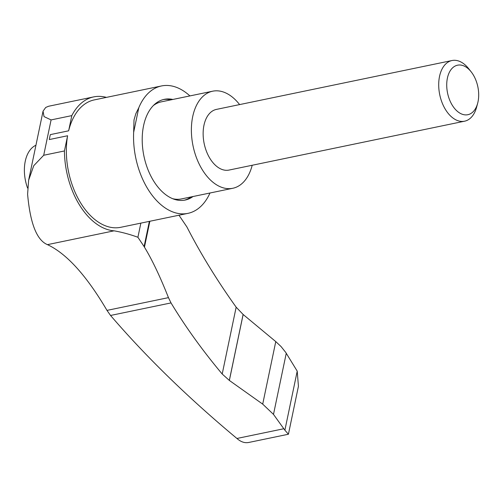 <?xml version="1.0" encoding="UTF-8"?>
<svg xmlns="http://www.w3.org/2000/svg" width="503" height="503" viewBox="0 0 503 503"><rect width="100%" height="100%" fill="white"/><g stroke="black" fill="none" stroke-linecap="round" stroke-linejoin="round"><path stroke-width="0.75" d="M28.627 180.231L43.051 111.169L44.025 116.595L51.086 119.915L43.704 155.257L33.758 165.694L28.627 180.231L27.602 194.196C30.186 223.426 36.807 240.245 47.464 244.647C66.654 253.638 86.497 275.556 106.988 310.389L168.461 297.638C160.048 276.417 152.038 259.592 144.449 247.162L144.103 246.552L149.366 221.364M178.974 215.221L186.896 226.935C200.596 253.663 217.019 280.41 236.159 307.176L243.144 314.488L229.362 380.444L262.704 404.129L273.487 414.384L283.818 428.745L236.932 438.471C188.449 398.074 146.316 357.073 110.541 315.463L106.988 310.389M140.859 223.131L137.904 237.271L144.103 246.552M43.051 111.169L45.723 107.453L48.634 106.24M249.224 442.357C245.093 443.357 241 442.068 236.932 438.471M209.984 193.001A65.063 39.794 -101.7 0 1 187.908 213.366L120.714 227.306A65.063 39.794 -101.7 0 1 79.581 201.137A65.063 39.794 -101.7 0 1 67.609 135.753L49.313 139.551A65.063 39.794 -101.7 0 1 50.344 134.615L68.641 130.818A65.063 39.794 -101.7 0 1 94.281 99.902L161.476 85.956A65.063 39.794 -101.7 0 1 189.895 95.922M187.908 213.366A65.063 39.794 -101.7 0 1 133.653 132.314L134.012 119.915L135.841 113.678L138.784 107.768A65.063 39.794 -101.7 0 1 161.476 85.956M297.216 371.145L284.88 430.197L288.414 434.24L298.43 386.291L297.216 371.145L285.723 352.408L281.032 346.517L275.77 341.6L243.144 314.488M229.362 380.444L222.2 374.018C202.407 350.358 185.349 326.654 171.02 302.919L168.461 297.638M284.88 430.197L283.818 428.745M138.784 107.768L133.653 132.314M458.114 111.936A25.282 15.461 78.3 0 0 477.674 103.216A25.282 15.461 78.3 0 0 471.16 71.822A25.282 15.461 78.3 0 0 448.135 75.349A25.282 15.461 78.3 0 0 458.114 111.936M471.16 71.822L468.651 68.647A30.979 18.951 78.3 0 0 452.002 60.53A30.979 18.951 78.3 0 0 438.704 85.296A30.979 18.951 78.3 0 0 452.662 117.809A30.979 18.951 78.3 0 0 464.59 121.198A30.979 18.951 78.3 0 0 476.63 107.12L477.674 103.216M452.002 60.53L216.435 109.396A30.979 18.951 78.3 0 0 203.137 134.169A30.979 18.951 78.3 0 0 217.095 166.682A30.979 18.951 78.3 0 0 229.022 170.071L464.59 121.198M239.61 104.593A49.571 30.318 78.3 0 0 212.656 91.2A49.571 30.318 78.3 0 0 191.385 130.83A49.571 30.318 78.3 0 0 213.718 182.853A49.571 30.318 78.3 0 0 232.795 188.273A49.571 30.318 78.3 0 0 252.198 165.261M172.692 198.698A49.571 30.318 78.3 0 0 181.438 198.924L232.795 188.273M212.656 91.2L161.3 101.851A49.571 30.318 78.3 0 0 153.365 105.542M35.933 145.241A32.84 20.089 78.3 0 0 27.571 188.04M193.007 196.528A51.425 31.456 -101.7 0 1 185.179 200.049A51.425 31.456 -101.7 0 1 165.386 194.428A51.425 31.456 -101.7 0 1 143.575 125.706A51.425 31.456 -101.7 0 1 164.286 99.336A51.425 31.456 -101.7 0 1 172.869 99.456M184.211 200.225A51.425 31.456 78.3 0 0 191.09 196.924M170.951 99.852A51.425 31.456 78.3 0 0 163.33 99.563M51.086 119.915L71.816 115.615A68.157 41.692 -101.7 0 1 93.69 96.897A68.157 41.692 -101.7 0 1 106.41 97.381M43.704 155.257L64.434 150.957A68.157 41.692 -101.7 0 0 114.074 230.827A304.233 186.097 -101.7 0 1 137.904 237.271M47.464 244.647L114.074 230.827M71.816 115.615L68.641 130.818M67.609 135.753L64.434 150.957M149.856 221.263L144.449 247.162M275.77 341.6L262.704 404.129M243.106 314.457L229.324 380.419M110.541 315.463L171.02 302.919M286.264 353.251L273.487 414.384M236.159 307.176L222.2 374.018M288.414 434.24L248.721 442.47M93.69 96.897L48.634 106.246"/></g></svg>
